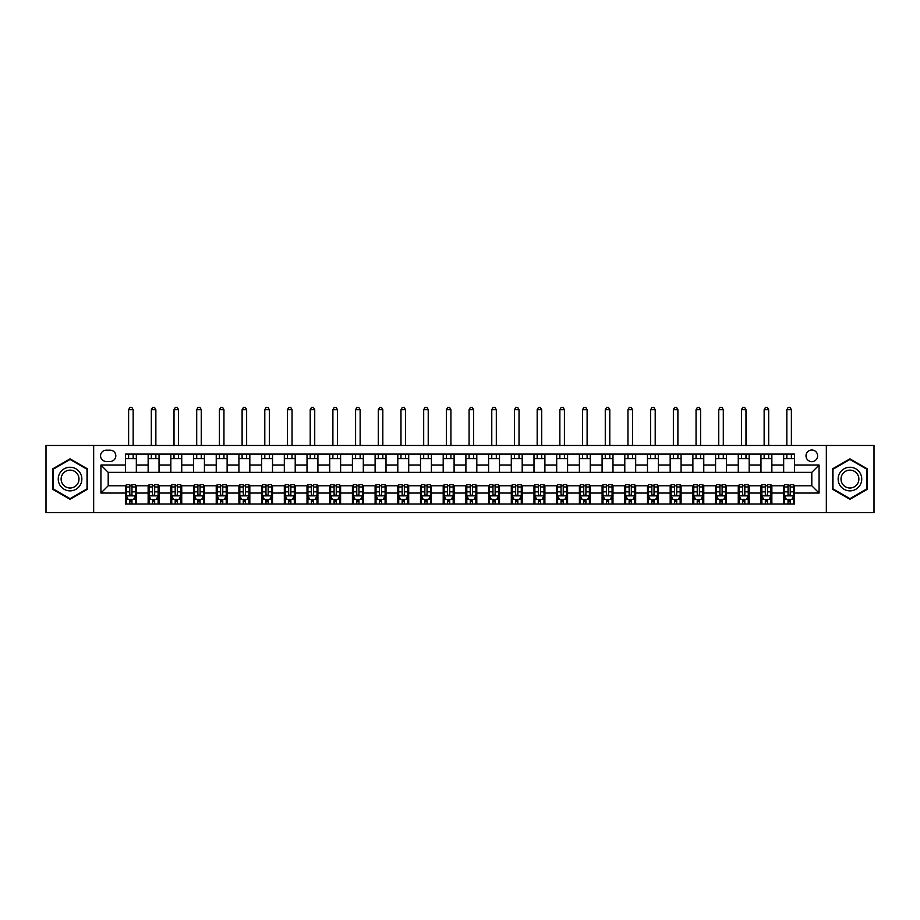 <?xml version="1.0" encoding="UTF-8"?>
<svg xmlns="http://www.w3.org/2000/svg" width="920" height="920" viewBox="0 0 920 920"><rect width="100%" height="100%" fill="white"/><g stroke="black" fill="none" stroke-linecap="round" stroke-linejoin="round"><path stroke-width="1.38" d="M811.808 450.018A5.807 5.807 0 0 0 806 455.825A5.807 5.807 0 0 0 811.808 461.633A5.807 5.807 0 0 0 817.615 455.825A5.807 5.807 0 0 0 811.808 450.018M826.332 512.659L874 512.659L874 445.475L826.332 445.475L826.332 512.659L93.667 512.659L93.667 445.475L46 445.475L46 512.659L93.667 512.659M106.191 461.449L110.193 461.449A5.623 5.623 0 0 0 115.816 455.825A5.623 5.623 0 0 0 110.193 450.19L106.191 450.19A5.623 5.623 0 0 0 100.567 455.825A5.623 5.623 0 0 0 106.191 461.449M826.332 445.475L93.667 445.475M125.442 493.051L100.924 493.051L100.924 465.083L125.442 465.083L125.442 472.351L108.192 472.351L108.192 485.783L125.442 485.783L125.442 504.034L794.558 504.034L794.558 485.783L811.808 485.783L811.808 472.351L794.558 472.351L794.558 465.083L819.076 465.083L819.076 493.051L794.558 493.051M794.558 465.083L794.558 454.1L125.442 454.1L125.442 465.083M783.668 454.1L783.668 472.351L794.558 472.351M783.668 472.351L125.442 472.351M125.442 485.783L126.35 485.783M129.8 485.783L131.974 485.783M135.424 485.783L136.332 485.783L136.332 504.034M149.052 485.783L136.332 485.783M152.501 485.783L154.675 485.783M158.125 485.783L159.033 485.783L159.033 504.034M171.741 485.783L159.033 485.783M175.191 485.783L177.376 485.783M180.826 485.783L181.734 485.783L181.734 504.034M194.442 485.783L181.734 485.783M197.892 485.783L200.065 485.783M203.515 485.783L204.424 485.783L204.424 504.034M217.143 485.783L204.424 485.783M220.593 485.783L222.766 485.783M226.216 485.783L227.125 485.783L227.125 504.034M239.832 485.783L227.125 485.783M243.282 485.783L245.467 485.783M248.917 485.783L249.826 485.783L249.826 504.034M262.533 485.783L249.826 485.783M265.983 485.783L268.157 485.783M271.607 485.783L272.515 485.783L272.515 504.034M285.234 485.783L272.515 485.783M288.684 485.783L290.858 485.783M294.308 485.783L295.216 485.783L295.216 504.034M307.924 485.783L295.216 485.783M311.374 485.783L313.559 485.783M317.009 485.783L317.917 485.783L317.917 504.034M330.625 485.783L317.917 485.783M334.075 485.783L336.248 485.783M339.698 485.783L340.607 485.783L340.607 504.034M353.326 485.783L340.607 485.783M356.776 485.783L358.949 485.783M362.399 485.783L363.308 485.783L363.308 504.034M376.015 485.783L363.308 485.783M379.466 485.783L381.65 485.783M385.1 485.783L386.009 485.783L386.009 504.034M398.716 485.783L386.009 485.783M402.166 485.783L404.351 485.783M407.801 485.783L408.698 485.783L408.698 504.034M421.417 485.783L408.698 485.783M424.867 485.783L427.041 485.783M430.491 485.783L431.399 485.783L431.399 504.034M444.107 485.783L431.399 485.783M447.557 485.783L449.742 485.783M453.192 485.783L454.1 485.783L454.1 504.034M466.808 485.783L454.1 485.783M470.258 485.783L472.443 485.783M475.893 485.783L476.801 485.783L476.801 504.034M489.509 485.783L476.801 485.783M492.959 485.783L495.132 485.783M498.582 485.783L499.491 485.783L499.491 504.034M512.198 485.783L499.491 485.783M515.648 485.783L517.833 485.783M521.284 485.783L522.192 485.783L522.192 504.034M534.899 485.783L522.192 485.783M538.349 485.783L540.534 485.783M543.984 485.783L544.893 485.783L544.893 504.034M557.601 485.783L544.893 485.783M561.05 485.783L563.224 485.783M566.674 485.783L567.582 485.783L567.582 504.034M580.301 485.783L567.582 485.783M583.751 485.783L585.925 485.783M589.375 485.783L590.283 485.783L590.283 504.034M602.991 485.783L590.283 485.783M606.441 485.783L608.626 485.783M612.076 485.783L612.984 485.783L612.984 504.034M625.692 485.783L612.984 485.783M629.142 485.783L631.315 485.783M634.765 485.783L635.674 485.783L635.674 504.034M648.393 485.783L635.674 485.783M651.843 485.783L654.016 485.783M657.466 485.783L658.375 485.783L658.375 504.034M671.082 485.783L658.375 485.783M674.532 485.783L676.717 485.783M680.168 485.783L681.076 485.783L681.076 504.034M693.783 485.783L681.076 485.783M697.233 485.783L699.407 485.783M702.857 485.783L703.765 485.783L703.765 504.034M716.484 485.783L703.765 485.783M719.934 485.783L722.108 485.783M725.558 485.783L726.466 485.783L726.466 504.034M739.174 485.783L726.466 485.783M742.624 485.783L744.809 485.783M748.259 485.783L749.168 485.783L749.168 504.034M761.875 485.783L749.168 485.783M765.325 485.783L767.498 485.783M770.948 485.783L771.857 485.783L771.857 504.034M784.576 485.783L771.857 485.783M788.026 485.783L790.199 485.783M793.649 485.783L794.558 485.783M136.332 454.1L136.332 472.351M125.442 458.643L136.332 458.643M125.442 499.491L126.35 499.491M129.8 499.491L131.974 499.491M135.424 499.491L136.332 499.491M148.143 485.783L148.143 504.034M148.143 454.1L148.143 472.351M159.033 454.1L159.033 472.351M148.143 458.643L159.033 458.643M148.143 499.491L149.052 499.491M152.501 499.491L154.675 499.491M158.125 499.491L159.033 499.491M170.833 485.783L170.833 504.034M170.833 499.491L171.741 499.491M175.191 499.491L177.376 499.491M180.826 499.491L181.734 499.491M170.833 454.1L170.833 472.351M181.734 454.1L181.734 472.351M170.833 458.643L181.734 458.643M193.533 485.783L193.533 504.034M193.533 499.491L194.442 499.491M197.892 499.491L200.065 499.491M203.515 499.491L204.424 499.491M193.533 454.1L193.533 472.351M204.424 454.1L204.424 472.351M193.533 458.643L204.424 458.643M216.234 485.783L216.234 504.034M216.234 499.491L217.143 499.491M220.593 499.491L222.766 499.491M226.216 499.491L227.125 499.491M216.234 454.1L216.234 472.351M227.125 454.1L227.125 472.351M216.234 458.643L227.125 458.643M238.924 485.783L238.924 504.034M238.924 499.491L239.832 499.491M243.282 499.491L245.467 499.491M248.917 499.491L249.826 499.491M238.924 454.1L238.924 472.351M249.826 454.1L249.826 472.351M238.924 458.643L249.826 458.643M261.625 485.783L261.625 504.034M261.625 499.491L262.533 499.491M265.983 499.491L268.157 499.491M271.607 499.491L272.515 499.491M261.625 454.1L261.625 472.351M272.515 454.1L272.515 472.351M261.625 458.643L272.515 458.643M284.326 485.783L284.326 504.034M284.326 499.491L285.234 499.491M288.684 499.491L290.858 499.491M294.308 499.491L295.216 499.491M284.326 454.1L284.326 472.351M295.216 454.1L295.216 472.351M284.326 458.643L295.216 458.643M307.016 485.783L307.016 504.034M307.016 499.491L307.924 499.491M311.374 499.491L313.559 499.491M317.009 499.491L317.917 499.491M307.016 454.1L307.016 472.351M317.917 454.1L317.917 472.351M307.016 458.643L317.917 458.643M329.716 485.783L329.716 504.034M329.716 499.491L330.625 499.491M334.075 499.491L336.248 499.491M339.698 499.491L340.607 499.491M329.716 454.1L329.716 472.351M340.607 454.1L340.607 472.351M329.716 458.643L340.607 458.643M352.417 485.783L352.417 504.034M352.417 499.491L353.326 499.491M356.776 499.491L358.949 499.491M362.399 499.491L363.308 499.491M352.417 454.1L352.417 472.351M363.308 454.1L363.308 472.351M352.417 458.643L363.308 458.643M375.107 485.783L375.107 504.034M375.107 499.491L376.015 499.491M379.466 499.491L381.65 499.491M385.1 499.491L386.009 499.491M375.107 454.1L375.107 472.351M386.009 454.1L386.009 472.351M375.107 458.643L386.009 458.643M397.808 485.783L397.808 504.034M397.808 499.491L398.716 499.491M402.166 499.491L404.351 499.491M407.801 499.491L408.698 499.491M397.808 454.1L397.808 472.351M408.698 454.1L408.698 472.351M397.808 458.643L408.698 458.643M420.509 485.783L420.509 504.034M420.509 499.491L421.417 499.491M424.867 499.491L427.041 499.491M430.491 499.491L431.399 499.491M420.509 454.1L420.509 472.351M431.399 454.1L431.399 472.351M420.509 458.643L431.399 458.643M443.198 485.783L443.198 504.034M443.198 499.491L444.107 499.491M447.557 499.491L449.742 499.491M453.192 499.491L454.1 499.491M443.198 454.1L443.198 472.351M454.1 454.1L454.1 472.351M443.198 458.643L454.1 458.643M465.899 485.783L465.899 504.034M465.899 499.491L466.808 499.491M470.258 499.491L472.443 499.491M475.893 499.491L476.801 499.491M465.899 454.1L465.899 472.351M476.801 454.1L476.801 472.351M465.899 458.643L476.801 458.643M488.6 485.783L488.6 504.034M488.6 499.491L489.509 499.491M492.959 499.491L495.132 499.491M498.582 499.491L499.491 499.491M488.6 454.1L488.6 472.351M499.491 454.1L499.491 472.351M488.6 458.643L499.491 458.643M511.301 485.783L511.301 504.034M511.301 499.491L512.198 499.491M515.648 499.491L517.833 499.491M521.284 499.491L522.192 499.491M511.301 454.1L511.301 472.351M522.192 454.1L522.192 472.351M511.301 458.643L522.192 458.643M533.991 485.783L533.991 504.034M533.991 499.491L534.899 499.491M538.349 499.491L540.534 499.491M543.984 499.491L544.893 499.491M533.991 454.1L533.991 472.351M544.893 454.1L544.893 472.351M533.991 458.643L544.893 458.643M556.692 485.783L556.692 504.034M556.692 499.491L557.601 499.491M561.05 499.491L563.224 499.491M566.674 499.491L567.582 499.491M556.692 454.1L556.692 472.351M567.582 454.1L567.582 472.351M556.692 458.643L567.582 458.643M579.393 485.783L579.393 504.034M579.393 499.491L580.301 499.491M583.751 499.491L585.925 499.491M589.375 499.491L590.283 499.491M579.393 454.1L579.393 472.351M590.283 454.1L590.283 472.351M579.393 458.643L590.283 458.643M602.082 485.783L602.082 504.034M602.082 499.491L602.991 499.491M606.441 499.491L608.626 499.491M612.076 499.491L612.984 499.491M602.082 454.1L602.082 472.351M612.984 454.1L612.984 472.351M602.082 458.643L612.984 458.643M624.783 485.783L624.783 504.034M624.783 499.491L625.692 499.491M629.142 499.491L631.315 499.491M634.765 499.491L635.674 499.491M624.783 454.1L624.783 472.351M635.674 454.1L635.674 472.351M624.783 458.643L635.674 458.643M647.484 485.783L647.484 504.034M647.484 499.491L648.393 499.491M651.843 499.491L654.016 499.491M657.466 499.491L658.375 499.491M647.484 454.1L647.484 472.351M658.375 454.1L658.375 472.351M647.484 458.643L658.375 458.643M670.174 485.783L670.174 504.034M670.174 499.491L671.082 499.491M674.532 499.491L676.717 499.491M680.168 499.491L681.076 499.491M670.174 454.1L670.174 472.351M681.076 454.1L681.076 472.351M670.174 458.643L681.076 458.643M692.875 485.783L692.875 504.034M692.875 499.491L693.783 499.491M697.233 499.491L699.407 499.491M702.857 499.491L703.765 499.491M692.875 454.1L692.875 472.351M703.765 454.1L703.765 472.351M692.875 458.643L703.765 458.643M715.576 485.783L715.576 504.034M715.576 499.491L716.484 499.491M719.934 499.491L722.108 499.491M725.558 499.491L726.466 499.491M715.576 454.1L715.576 472.351M726.466 454.1L726.466 472.351M715.576 458.643L726.466 458.643M738.265 485.783L738.265 504.034M738.265 499.491L739.174 499.491M742.624 499.491L744.809 499.491M748.259 499.491L749.168 499.491M738.265 454.1L738.265 472.351M749.168 454.1L749.168 472.351M738.265 458.643L749.168 458.643M760.966 485.783L760.966 504.034M760.966 499.491L761.875 499.491M765.325 499.491L767.498 499.491M770.948 499.491L771.857 499.491M760.966 454.1L760.966 472.351M771.857 454.1L771.857 472.351M760.966 458.643L771.857 458.643M783.668 485.783L783.668 504.034M783.668 499.491L784.576 499.491M788.026 499.491L790.199 499.491M793.649 499.491L794.558 499.491M783.668 458.643L794.558 458.643M108.192 472.351L100.924 465.083M108.192 485.783L100.924 493.051M819.076 465.083L811.808 472.351M819.076 493.051L811.808 485.783M70.058 499.296L87.584 489.187L87.584 468.947L70.058 458.827L52.532 468.947L52.532 489.187L70.058 499.296M867.468 468.947L849.942 458.827L832.416 468.947L832.416 489.187L849.942 499.296L867.468 489.187L867.468 468.947M129.8 501.676L131.974 501.676M126.35 486.967L129.8 486.967L129.8 484.69L126.35 484.69L126.35 495.776L128.167 499.399L133.607 499.399L135.424 495.776L135.424 484.69L131.974 484.69L131.974 486.967L135.424 486.967M135.424 495.776L135.424 504.034M126.35 495.776L126.35 504.034M131.974 499.399L131.974 504.034M129.8 504.034L129.8 499.399M129.8 486.967L129.8 494.408C130.525 495.811 131.249 495.811 131.974 494.408L131.974 486.967M133.159 458.643L133.159 454.1M133.159 445.475L133.159 409.699L128.616 409.699L128.616 445.475M128.616 458.643L128.616 454.1M128.616 409.699L129.984 407.341L131.801 407.341L133.159 409.699M152.501 501.676L154.675 501.676M149.052 486.967L152.501 486.967L152.501 484.69L149.052 484.69L149.052 495.776L150.857 499.399L156.308 499.399L158.125 495.776L158.125 484.69L154.675 484.69L154.675 486.967L158.125 486.967M158.125 495.776L158.125 504.034M149.052 495.776L149.052 504.034M154.675 499.399L154.675 504.034M152.501 504.034L152.501 499.399M152.501 486.967L152.501 494.408C153.226 495.811 153.951 495.811 154.675 494.408L154.675 486.967M155.859 458.643L155.859 454.1M155.859 445.475L155.859 409.699L151.317 409.699L151.317 445.475M151.317 458.643L151.317 454.1M151.317 409.699L152.674 407.341L154.491 407.341L155.859 409.699M175.191 501.676L177.376 501.676M171.741 486.967L175.191 486.967L175.191 484.69L171.741 484.69L171.741 495.776L173.558 499.399L179.009 499.399L180.826 495.776L180.826 484.69L177.376 484.69L177.376 486.967L180.826 486.967M180.826 495.776L180.826 504.034M171.741 495.776L171.741 504.034M177.376 499.399L177.376 504.034M175.191 504.034L175.191 499.399M175.191 486.967L175.191 494.408C175.915 495.811 176.64 495.811 177.376 494.408L177.376 486.967M178.549 458.643L178.549 454.1M178.549 445.475L178.549 409.699L174.018 409.699L174.018 445.475M174.018 458.643L174.018 454.1M174.018 409.699L175.375 407.341L177.192 407.341L178.549 409.699M197.892 501.676L200.065 501.676M194.442 486.967L197.892 486.967L197.892 484.69L194.442 484.69L194.442 495.776L196.259 499.399L201.698 499.399L203.515 495.776L203.515 484.69L200.065 484.69L200.065 486.967L203.515 486.967M203.515 495.776L203.515 504.034M194.442 495.776L194.442 504.034M200.065 499.399L200.065 504.034M197.892 504.034L197.892 499.399M197.892 486.967L197.892 494.408C198.617 495.811 199.341 495.811 200.065 494.408L200.065 486.967M201.25 458.643L201.25 454.1M201.25 445.475L201.25 409.699L196.708 409.699L196.708 445.475M196.708 458.643L196.708 454.1M196.708 409.699L198.076 407.341L199.893 407.341L201.25 409.699M220.593 501.676L222.766 501.676M217.143 486.967L220.593 486.967L220.593 484.69L217.143 484.69L217.143 495.776L218.948 499.399L224.399 499.399L226.216 495.776L226.216 484.69L222.766 484.69L222.766 486.967L226.216 486.967M226.216 495.776L226.216 504.034M217.143 495.776L217.143 504.034M222.766 499.399L222.766 504.034M220.593 504.034L220.593 499.399M220.593 486.967L220.593 494.408C221.317 495.811 222.042 495.811 222.766 494.408L222.766 486.967M223.951 458.643L223.951 454.1M223.951 445.475L223.951 409.699L219.408 409.699L219.408 445.475M219.408 458.643L219.408 454.1M219.408 409.699L220.765 407.341L222.582 407.341L223.951 409.699M80.281 473.167A11.799 11.799 0 0 0 64.158 468.843A11.799 11.799 0 0 0 59.834 484.966A11.799 11.799 0 0 0 75.957 489.291A11.799 11.799 0 0 0 80.281 473.167M77.797 474.593A8.935 8.935 0 0 0 65.596 471.327A8.935 8.935 0 0 0 62.318 483.529A8.935 8.935 0 0 0 74.531 486.806A8.935 8.935 0 0 0 77.797 474.593M70.058 498.674L53.084 488.865L53.084 469.269L70.058 459.459L87.032 469.269L87.032 488.865L70.058 498.674M849.942 490.866A11.799 11.799 0 0 0 861.741 479.067A11.799 11.799 0 0 0 849.942 467.268A11.799 11.799 0 0 0 838.143 479.067A11.799 11.799 0 0 0 849.942 490.866M849.942 488.002A8.935 8.935 0 0 0 858.877 479.067A8.935 8.935 0 0 0 849.942 470.131A8.935 8.935 0 0 0 841.006 479.067A8.935 8.935 0 0 0 849.942 488.002M832.968 469.269L849.942 459.459L866.916 469.269L866.916 488.865L849.942 498.674L832.968 488.865L832.968 469.269M243.282 501.676L245.467 501.676M239.832 486.967L243.282 486.967L243.282 484.69L239.832 484.69L239.832 495.776L241.649 499.399L247.1 499.399L248.917 495.776L248.917 484.69L245.467 484.69L245.467 486.967L248.917 486.967M248.917 495.776L248.917 504.034M239.832 495.776L239.832 504.034M245.467 499.399L245.467 504.034M243.282 504.034L243.282 499.399M243.282 486.967L243.282 494.408C244.007 495.811 244.731 495.811 245.467 494.408L245.467 486.967M246.64 458.643L246.64 454.1M246.64 445.475L246.64 409.699L242.109 409.699L242.109 445.475M242.109 458.643L242.109 454.1M242.109 409.699L243.466 407.341L245.283 407.341L246.64 409.699M265.983 501.676L268.157 501.676M262.533 486.967L265.983 486.967L265.983 484.69L262.533 484.69L262.533 495.776L264.351 499.399L269.801 499.399L271.607 495.776L271.607 484.69L268.157 484.69L268.157 486.967L271.607 486.967M271.607 495.776L271.607 504.034M262.533 495.776L262.533 504.034M268.157 499.399L268.157 504.034M265.983 504.034L265.983 499.399M265.983 486.967L265.983 494.408C266.708 495.811 267.433 495.811 268.157 494.408L268.157 486.967M269.341 458.643L269.341 454.1M269.341 445.475L269.341 409.699L264.799 409.699L264.799 445.475M264.799 458.643L264.799 454.1M264.799 409.699L266.167 407.341L267.984 407.341L269.341 409.699M288.684 501.676L290.858 501.676M285.234 486.967L288.684 486.967L288.684 484.69L285.234 484.69L285.234 495.776L287.051 499.399L292.491 499.399L294.308 495.776L294.308 484.69L290.858 484.69L290.858 486.967L294.308 486.967M294.308 495.776L294.308 504.034M285.234 495.776L285.234 504.034M290.858 499.399L290.858 504.034M288.684 504.034L288.684 499.399M288.684 486.967L288.684 494.408C289.409 495.811 290.133 495.811 290.858 494.408L290.858 486.967M292.042 458.643L292.042 454.1M292.042 445.475L292.042 409.699L287.5 409.699L287.5 445.475M287.5 458.643L287.5 454.1M287.5 409.699L288.857 407.341L290.674 407.341L292.042 409.699M311.374 501.676L313.559 501.676M307.924 486.967L311.374 486.967L311.374 484.69L307.924 484.69L307.924 495.776L309.741 499.399L315.192 499.399L317.009 495.776L317.009 484.69L313.559 484.69L313.559 486.967L317.009 486.967M317.009 495.776L317.009 504.034M307.924 495.776L307.924 504.034M313.559 499.399L313.559 504.034M311.374 504.034L311.374 499.399M311.374 486.967L311.374 494.408C312.098 495.811 312.834 495.811 313.559 494.408L313.559 486.967M314.732 458.643L314.732 454.1M314.732 445.475L314.732 409.699L310.201 409.699L310.201 445.475M310.201 458.643L310.201 454.1M310.201 409.699L311.558 407.341L313.375 407.341L314.732 409.699M334.075 501.676L336.248 501.676M330.625 486.967L334.075 486.967L334.075 484.69L330.625 484.69L330.625 495.776L332.442 499.399L337.893 499.399L339.698 495.776L339.698 484.69L336.248 484.69L336.248 486.967L339.698 486.967M339.698 495.776L339.698 504.034M330.625 495.776L330.625 504.034M336.248 499.399L336.248 504.034M334.075 504.034L334.075 499.399M334.075 486.967L334.075 494.408C334.799 495.811 335.524 495.811 336.248 494.408L336.248 486.967M337.433 458.643L337.433 454.1M337.433 445.475L337.433 409.699L332.891 409.699L332.891 445.475M332.891 458.643L332.891 454.1M332.891 409.699L334.259 407.341L336.076 407.341L337.433 409.699M356.776 501.676L358.949 501.676M353.326 486.967L356.776 486.967L356.776 484.69L353.326 484.69L353.326 495.776L355.143 499.399L360.582 499.399L362.399 495.776L362.399 484.69L358.949 484.69L358.949 486.967L362.399 486.967M362.399 495.776L362.399 504.034M353.326 495.776L353.326 504.034M358.949 499.399L358.949 504.034M356.776 504.034L356.776 499.399M356.776 486.967L356.776 494.408C357.5 495.811 358.225 495.811 358.949 494.408L358.949 486.967M360.134 458.643L360.134 454.1M360.134 445.475L360.134 409.699L355.591 409.699L355.591 445.475M355.591 458.643L355.591 454.1M355.591 409.699L356.948 407.341L358.766 407.341L360.134 409.699M379.466 501.676L381.65 501.676M376.015 486.967L379.466 486.967L379.466 484.69L376.015 484.69L376.015 495.776L377.832 499.399L383.284 499.399L385.1 495.776L385.1 484.69L381.65 484.69L381.65 486.967L385.1 486.967M385.1 495.776L385.1 504.034M376.015 495.776L376.015 504.034M381.65 499.399L381.65 504.034M379.466 504.034L379.466 499.399M379.466 486.967L379.466 494.408C380.19 495.811 380.926 495.811 381.65 494.408L381.65 486.967M382.823 458.643L382.823 454.1M382.823 445.475L382.823 409.699L378.292 409.699L378.292 445.475M378.292 458.643L378.292 454.1M378.292 409.699L379.649 407.341L381.466 407.341L382.823 409.699M402.166 501.676L404.351 501.676M398.716 486.967L402.166 486.967L402.166 484.69L398.716 484.69L398.716 495.776L400.534 499.399L405.984 499.399L407.801 495.776L407.801 484.69L404.351 484.69L404.351 486.967L407.801 486.967M407.801 495.776L407.801 504.034M398.716 495.776L398.716 504.034M404.351 499.399L404.351 504.034M402.166 504.034L402.166 499.399M402.166 486.967L402.166 494.408C402.891 495.811 403.615 495.811 404.351 494.408L404.351 486.967M405.524 458.643L405.524 454.1M405.524 445.475L405.524 409.699L400.982 409.699L400.982 445.475M400.982 458.643L400.982 454.1M400.982 409.699L402.35 407.341L404.167 407.341L405.524 409.699M424.867 501.676L427.041 501.676M421.417 486.967L424.867 486.967L424.867 484.69L421.417 484.69L421.417 495.776L423.234 499.399L428.674 499.399L430.491 495.776L430.491 484.69L427.041 484.69L427.041 486.967L430.491 486.967M430.491 495.776L430.491 504.034M421.417 495.776L421.417 504.034M427.041 499.399L427.041 504.034M424.867 504.034L424.867 499.399M424.867 486.967L424.867 494.408C425.592 495.811 426.316 495.811 427.041 494.408L427.041 486.967M428.225 458.643L428.225 454.1M428.225 445.475L428.225 409.699L423.683 409.699L423.683 445.475M423.683 458.643L423.683 454.1M423.683 409.699L425.051 407.341L426.857 407.341L428.225 409.699M447.557 501.676L449.742 501.676M444.107 486.967L447.557 486.967L447.557 484.69L444.107 484.69L444.107 495.776L445.924 499.399L451.375 499.399L453.192 495.776L453.192 484.69L449.742 484.69L449.742 486.967L453.192 486.967M453.192 495.776L453.192 504.034M444.107 495.776L444.107 504.034M449.742 499.399L449.742 504.034M447.557 504.034L447.557 499.399M447.557 486.967L447.557 494.408C448.281 495.811 449.017 495.811 449.742 494.408L449.742 486.967M450.926 458.643L450.926 454.1M450.926 445.475L450.926 409.699L446.384 409.699L446.384 445.475M446.384 458.643L446.384 454.1M446.384 409.699L447.741 407.341L449.558 407.341L450.926 409.699M470.258 501.676L472.443 501.676M466.808 486.967L470.258 486.967L470.258 484.69L466.808 484.69L466.808 495.776L468.625 499.399L474.076 499.399L475.893 495.776L475.893 484.69L472.443 484.69L472.443 486.967L475.893 486.967M475.893 495.776L475.893 504.034M466.808 495.776L466.808 504.034M472.443 499.399L472.443 504.034M470.258 504.034L470.258 499.399M470.258 486.967L470.258 494.408C470.982 495.811 471.707 495.811 472.443 494.408L472.443 486.967M473.616 458.643L473.616 454.1M473.616 445.475L473.616 409.699L469.073 409.699L469.073 445.475M469.073 458.643L469.073 454.1M469.073 409.699L470.442 407.341L472.259 407.341L473.616 409.699M492.959 501.676L495.132 501.676M489.509 486.967L492.959 486.967L492.959 484.69L489.509 484.69L489.509 495.776L491.326 499.399L496.765 499.399L498.582 495.776L498.582 484.69L495.132 484.69L495.132 486.967L498.582 486.967M498.582 495.776L498.582 504.034M489.509 495.776L489.509 504.034M495.132 499.399L495.132 504.034M492.959 504.034L492.959 499.399M492.959 486.967L492.959 494.408C493.683 495.811 494.408 495.811 495.132 494.408L495.132 486.967M496.317 458.643L496.317 454.1M496.317 445.475L496.317 409.699L491.774 409.699L491.774 445.475M491.774 458.643L491.774 454.1M491.774 409.699L493.143 407.341L494.948 407.341L496.317 409.699M515.648 501.676L517.833 501.676M512.198 486.967L515.648 486.967L515.648 484.69L512.198 484.69L512.198 495.776L514.015 499.399L519.466 499.399L521.284 495.776L521.284 484.69L517.833 484.69L517.833 486.967L521.284 486.967M521.284 495.776L521.284 504.034M512.198 495.776L512.198 504.034M517.833 499.399L517.833 504.034M515.648 504.034L515.648 499.399M515.648 486.967L515.648 494.408C516.384 495.811 517.109 495.811 517.833 494.408L517.833 486.967M519.018 458.643L519.018 454.1M519.018 445.475L519.018 409.699L514.476 409.699L514.476 445.475M514.476 458.643L514.476 454.1M514.476 409.699L515.832 407.341L517.649 407.341L519.018 409.699M538.349 501.676L540.534 501.676M534.899 486.967L538.349 486.967L538.349 484.69L534.899 484.69L534.899 495.776L536.716 499.399L542.167 499.399L543.984 495.776L543.984 484.69L540.534 484.69L540.534 486.967L543.984 486.967M543.984 495.776L543.984 504.034M534.899 495.776L534.899 504.034M540.534 499.399L540.534 504.034M538.349 504.034L538.349 499.399M538.349 486.967L538.349 494.408C539.074 495.811 539.798 495.811 540.534 494.408L540.534 486.967M541.707 458.643L541.707 454.1M541.707 445.475L541.707 409.699L537.176 409.699L537.176 445.475M537.176 458.643L537.176 454.1M537.176 409.699L538.534 407.341L540.351 407.341L541.707 409.699M561.05 501.676L563.224 501.676M557.601 486.967L561.05 486.967L561.05 484.69L557.601 484.69L557.601 495.776L559.417 499.399L564.857 499.399L566.674 495.776L566.674 484.69L563.224 484.69L563.224 486.967L566.674 486.967M566.674 495.776L566.674 504.034M557.601 495.776L557.601 504.034M563.224 499.399L563.224 504.034M561.05 504.034L561.05 499.399M561.05 486.967L561.05 494.408C561.775 495.811 562.499 495.811 563.224 494.408L563.224 486.967M564.409 458.643L564.409 454.1M564.409 445.475L564.409 409.699L559.866 409.699L559.866 445.475M559.866 458.643L559.866 454.1M559.866 409.699L561.234 407.341L563.051 407.341L564.409 409.699M583.751 501.676L585.925 501.676M580.301 486.967L583.751 486.967L583.751 484.69L580.301 484.69L580.301 495.776L582.107 499.399L587.558 499.399L589.375 495.776L589.375 484.69L585.925 484.69L585.925 486.967L589.375 486.967M589.375 495.776L589.375 504.034M580.301 495.776L580.301 504.034M585.925 499.399L585.925 504.034M583.751 504.034L583.751 499.399M583.751 486.967L583.751 494.408C584.476 495.811 585.2 495.811 585.925 494.408L585.925 486.967M587.109 458.643L587.109 454.1M587.109 445.475L587.109 409.699L582.567 409.699L582.567 445.475M582.567 458.643L582.567 454.1M582.567 409.699L583.924 407.341L585.741 407.341L587.109 409.699M606.441 501.676L608.626 501.676M602.991 486.967L606.441 486.967L606.441 484.69L602.991 484.69L602.991 495.776L604.808 499.399L610.259 499.399L612.076 495.776L612.076 484.69L608.626 484.69L608.626 486.967L612.076 486.967M612.076 495.776L612.076 504.034M602.991 495.776L602.991 504.034M608.626 499.399L608.626 504.034M606.441 504.034L606.441 499.399M606.441 486.967L606.441 494.408C607.165 495.811 607.89 495.811 608.626 494.408L608.626 486.967M609.799 458.643L609.799 454.1M609.799 445.475L609.799 409.699L605.268 409.699L605.268 445.475M605.268 458.643L605.268 454.1M605.268 409.699L606.625 407.341L608.442 407.341L609.799 409.699M629.142 501.676L631.315 501.676M625.692 486.967L629.142 486.967L629.142 484.69L625.692 484.69L625.692 495.776L627.509 499.399L632.948 499.399L634.765 495.776L634.765 484.69L631.315 484.69L631.315 486.967L634.765 486.967M634.765 495.776L634.765 504.034M625.692 495.776L625.692 504.034M631.315 499.399L631.315 504.034M629.142 504.034L629.142 499.399M629.142 486.967L629.142 494.408C629.866 495.811 630.591 495.811 631.315 494.408L631.315 486.967M632.5 458.643L632.5 454.1M632.5 445.475L632.5 409.699L627.957 409.699L627.957 445.475M627.957 458.643L627.957 454.1M627.957 409.699L629.326 407.341L631.143 407.341L632.5 409.699M651.843 501.676L654.016 501.676M648.393 486.967L651.843 486.967L651.843 484.69L648.393 484.69L648.393 495.776L650.198 499.399L655.649 499.399L657.466 495.776L657.466 484.69L654.016 484.69L654.016 486.967L657.466 486.967M657.466 495.776L657.466 504.034M648.393 495.776L648.393 504.034M654.016 499.399L654.016 504.034M651.843 504.034L651.843 499.399M651.843 486.967L651.843 494.408C652.567 495.811 653.292 495.811 654.016 494.408L654.016 486.967M655.201 458.643L655.201 454.1M655.201 445.475L655.201 409.699L650.658 409.699L650.658 445.475M650.658 458.643L650.658 454.1M650.658 409.699L652.015 407.341L653.832 407.341L655.201 409.699M674.532 501.676L676.717 501.676M671.082 486.967L674.532 486.967L674.532 484.69L671.082 484.69L671.082 495.776L672.899 499.399L678.35 499.399L680.168 495.776L680.168 484.69L676.717 484.69L676.717 486.967L680.168 486.967M680.168 495.776L680.168 504.034M671.082 495.776L671.082 504.034M676.717 499.399L676.717 504.034M674.532 504.034L674.532 499.399M674.532 486.967L674.532 494.408C675.257 495.811 675.981 495.811 676.717 494.408L676.717 486.967M677.89 458.643L677.89 454.1M677.89 445.475L677.89 409.699L673.359 409.699L673.359 445.475M673.359 458.643L673.359 454.1M673.359 409.699L674.716 407.341L676.533 407.341L677.89 409.699M697.233 501.676L699.407 501.676M693.783 486.967L697.233 486.967L697.233 484.69L693.783 484.69L693.783 495.776L695.6 499.399L701.051 499.399L702.857 495.776L702.857 484.69L699.407 484.69L699.407 486.967L702.857 486.967M702.857 495.776L702.857 504.034M693.783 495.776L693.783 504.034M699.407 499.399L699.407 504.034M697.233 504.034L697.233 499.399M697.233 486.967L697.233 494.408C697.958 495.811 698.682 495.811 699.407 494.408L699.407 486.967M700.591 458.643L700.591 454.1M700.591 445.475L700.591 409.699L696.049 409.699L696.049 445.475M696.049 458.643L696.049 454.1M696.049 409.699L697.418 407.341L699.234 407.341L700.591 409.699M719.934 501.676L722.108 501.676M716.484 486.967L719.934 486.967L719.934 484.69L716.484 484.69L716.484 495.776L718.301 499.399L723.741 499.399L725.558 495.776L725.558 484.69L722.108 484.69L722.108 486.967L725.558 486.967M725.558 495.776L725.558 504.034M716.484 495.776L716.484 504.034M722.108 499.399L722.108 504.034M719.934 504.034L719.934 499.399M719.934 486.967L719.934 494.408C720.659 495.811 721.383 495.811 722.108 494.408L722.108 486.967M723.293 458.643L723.293 454.1M723.293 445.475L723.293 409.699L718.75 409.699L718.75 445.475M718.75 458.643L718.75 454.1M718.75 409.699L720.107 407.341L721.924 407.341L723.293 409.699M742.624 501.676L744.809 501.676M739.174 486.967L742.624 486.967L742.624 484.69L739.174 484.69L739.174 495.776L740.991 499.399L746.442 499.399L748.259 495.776L748.259 484.69L744.809 484.69L744.809 486.967L748.259 486.967M748.259 495.776L748.259 504.034M739.174 495.776L739.174 504.034M744.809 499.399L744.809 504.034M742.624 504.034L742.624 499.399M742.624 486.967L742.624 494.408C743.348 495.811 744.084 495.811 744.809 494.408L744.809 486.967M745.982 458.643L745.982 454.1M745.982 445.475L745.982 409.699L741.451 409.699L741.451 445.475M741.451 458.643L741.451 454.1M741.451 409.699L742.808 407.341L744.625 407.341L745.982 409.699M765.325 501.676L767.498 501.676M761.875 486.967L765.325 486.967L765.325 484.69L761.875 484.69L761.875 495.776L763.692 499.399L769.143 499.399L770.948 495.776L770.948 484.69L767.498 484.69L767.498 486.967L770.948 486.967M770.948 495.776L770.948 504.034M761.875 495.776L761.875 504.034M767.498 499.399L767.498 504.034M765.325 504.034L765.325 499.399M765.325 486.967L765.325 494.408C766.049 495.811 766.774 495.811 767.498 494.408L767.498 486.967M768.683 458.643L768.683 454.1M768.683 445.475L768.683 409.699L764.14 409.699L764.14 445.475M764.14 458.643L764.14 454.1M764.14 409.699L765.509 407.341L767.326 407.341L768.683 409.699M788.026 501.676L790.199 501.676M784.576 486.967L788.026 486.967L788.026 484.69L784.576 484.69L784.576 495.776L786.393 499.399L791.832 499.399L793.649 495.776L793.649 484.69L790.199 484.69L790.199 486.967L793.649 486.967M793.649 495.776L793.649 504.034M784.576 495.776L784.576 504.034M790.199 499.399L790.199 504.034M788.026 504.034L788.026 499.399M788.026 486.967L788.026 494.408C788.75 495.811 789.475 495.811 790.199 494.408L790.199 486.967M791.384 458.643L791.384 454.1M791.384 445.475L791.384 409.699L786.841 409.699L786.841 445.475M786.841 458.643L786.841 454.1M786.841 409.699L788.198 407.341L790.015 407.341L791.384 409.699M148.143 493.051L136.332 493.051M148.143 465.083L136.332 465.083M170.833 465.083L159.033 465.083M170.833 493.051L159.033 493.051M193.533 465.083L181.734 465.083M193.533 493.051L181.734 493.051M216.234 465.083L204.424 465.083M216.234 493.051L204.424 493.051M238.924 465.083L227.125 465.083M238.924 493.051L227.125 493.051M261.625 465.083L249.826 465.083M261.625 493.051L249.826 493.051M284.326 465.083L272.515 465.083M284.326 493.051L272.515 493.051M307.016 465.083L295.216 465.083M307.016 493.051L295.216 493.051M329.716 465.083L317.917 465.083M329.716 493.051L317.917 493.051M352.417 465.083L340.607 465.083M352.417 493.051L340.607 493.051M375.107 465.083L363.308 465.083M375.107 493.051L363.308 493.051M397.808 465.083L386.009 465.083M397.808 493.051L386.009 493.051M420.509 465.083L408.698 465.083M420.509 493.051L408.698 493.051M443.198 465.083L431.399 465.083M443.198 493.051L431.399 493.051M465.899 465.083L454.1 465.083M465.899 493.051L454.1 493.051M488.6 465.083L476.801 465.083M488.6 493.051L476.801 493.051M511.301 465.083L499.491 465.083M511.301 493.051L499.491 493.051M533.991 465.083L522.192 465.083M533.991 493.051L522.192 493.051M556.692 465.083L544.893 465.083M556.692 493.051L544.893 493.051M579.393 465.083L567.582 465.083M579.393 493.051L567.582 493.051M602.082 465.083L590.283 465.083M602.082 493.051L590.283 493.051M624.783 465.083L612.984 465.083M624.783 493.051L612.984 493.051M647.484 465.083L635.674 465.083M647.484 493.051L635.674 493.051M670.174 465.083L658.375 465.083M670.174 493.051L658.375 493.051M692.875 465.083L681.076 465.083M692.875 493.051L681.076 493.051M715.576 465.083L703.765 465.083M715.576 493.051L703.765 493.051M738.265 465.083L726.466 465.083M738.265 493.051L726.466 493.051M760.966 465.083L749.168 465.083M760.966 493.051L749.168 493.051M783.668 465.083L771.857 465.083M783.668 493.051L771.857 493.051M126.396 495.857L135.378 495.857M135.424 499.18L133.722 499.18M128.052 499.18L126.35 499.18M131.974 491.843L135.424 491.843M126.35 491.843L129.8 491.843M129.8 500.514L131.974 500.514M149.086 495.857L158.079 495.857M158.125 499.18L156.423 499.18M150.754 499.18L149.052 499.18M154.675 491.843L158.125 491.843M149.052 491.843L152.501 491.843M152.501 500.514L154.675 500.514M171.787 495.857L180.78 495.857M180.826 499.18L179.112 499.18M173.454 499.18L171.741 499.18M177.376 491.843L180.826 491.843M171.741 491.843L175.191 491.843M175.191 500.514L177.376 500.514M194.488 495.857L203.469 495.857M203.515 499.18L201.814 499.18M196.144 499.18L194.442 499.18M200.065 491.843L203.515 491.843M194.442 491.843L197.892 491.843M197.892 500.514L200.065 500.514M217.189 495.857L226.17 495.857M226.216 499.18L224.514 499.18M218.845 499.18L217.143 499.18M222.766 491.843L226.216 491.843M217.143 491.843L220.593 491.843M220.593 500.514L222.766 500.514M239.878 495.857L248.871 495.857M248.917 499.18L247.204 499.18M241.546 499.18L239.832 499.18M245.467 491.843L248.917 491.843M239.832 491.843L243.282 491.843M243.282 500.514L245.467 500.514M262.579 495.857L271.561 495.857M271.607 499.18L269.905 499.18M264.236 499.18L262.533 499.18M268.157 491.843L271.607 491.843M262.533 491.843L265.983 491.843M265.983 500.514L268.157 500.514M285.28 495.857L294.262 495.857M294.308 499.18L292.606 499.18M286.936 499.18L285.234 499.18M290.858 491.843L294.308 491.843M285.234 491.843L288.684 491.843M288.684 500.514L290.858 500.514M307.97 495.857L316.963 495.857M317.009 499.18L315.296 499.18M309.637 499.18L307.924 499.18M313.559 491.843L317.009 491.843M307.924 491.843L311.374 491.843M311.374 500.514L313.559 500.514M330.671 495.857L339.664 495.857M339.698 499.18L337.997 499.18M332.327 499.18L330.625 499.18M336.248 491.843L339.698 491.843M330.625 491.843L334.075 491.843M334.075 500.514L336.248 500.514M353.372 495.857L362.353 495.857M362.399 499.18L360.697 499.18M355.028 499.18L353.326 499.18M358.949 491.843L362.399 491.843M353.326 491.843L356.776 491.843M356.776 500.514L358.949 500.514M376.061 495.857L385.054 495.857M385.1 499.18L383.387 499.18M377.729 499.18L376.015 499.18M381.65 491.843L385.1 491.843M376.015 491.843L379.466 491.843M379.466 500.514L381.65 500.514M398.762 495.857L407.755 495.857M407.801 499.18L406.088 499.18M400.418 499.18L398.716 499.18M404.351 491.843L407.801 491.843M398.716 491.843L402.166 491.843M402.166 500.514L404.351 500.514M421.463 495.857L430.445 495.857M430.491 499.18L428.789 499.18M423.119 499.18L421.417 499.18M427.041 491.843L430.491 491.843M421.417 491.843L424.867 491.843M424.867 500.514L427.041 500.514M444.153 495.857L453.146 495.857M453.192 499.18L451.478 499.18M445.82 499.18L444.107 499.18M449.742 491.843L453.192 491.843M444.107 491.843L447.557 491.843M447.557 500.514L449.742 500.514M466.854 495.857L475.847 495.857M475.893 499.18L474.179 499.18M468.522 499.18L466.808 499.18M472.443 491.843L475.893 491.843M466.808 491.843L470.258 491.843M470.258 500.514L472.443 500.514M489.555 495.857L498.536 495.857M498.582 499.18L496.88 499.18M491.211 499.18L489.509 499.18M495.132 491.843L498.582 491.843M489.509 491.843L492.959 491.843M492.959 500.514L495.132 500.514M512.245 495.857L521.237 495.857M521.284 499.18L519.582 499.18M513.912 499.18L512.198 499.18M517.833 491.843L521.284 491.843M512.198 491.843L515.648 491.843M515.648 500.514L517.833 500.514M534.945 495.857L543.938 495.857M543.984 499.18L542.271 499.18M536.613 499.18L534.899 499.18M540.534 491.843L543.984 491.843M534.899 491.843L538.349 491.843M538.349 500.514L540.534 500.514M557.646 495.857L566.628 495.857M566.674 499.18L564.972 499.18M559.303 499.18L557.601 499.18M563.224 491.843L566.674 491.843M557.601 491.843L561.05 491.843M561.05 500.514L563.224 500.514M580.336 495.857L589.329 495.857M589.375 499.18L587.673 499.18M582.003 499.18L580.301 499.18M585.925 491.843L589.375 491.843M580.301 491.843L583.751 491.843M583.751 500.514L585.925 500.514M603.037 495.857L612.03 495.857M612.076 499.18L610.362 499.18M604.705 499.18L602.991 499.18M608.626 491.843L612.076 491.843M602.991 491.843L606.441 491.843M606.441 500.514L608.626 500.514M625.738 495.857L634.719 495.857M634.765 499.18L633.063 499.18M627.394 499.18L625.692 499.18M631.315 491.843L634.765 491.843M625.692 491.843L629.142 491.843M629.142 500.514L631.315 500.514M648.439 495.857L657.42 495.857M657.466 499.18L655.764 499.18M650.095 499.18L648.393 499.18M654.016 491.843L657.466 491.843M648.393 491.843L651.843 491.843M651.843 500.514L654.016 500.514M671.129 495.857L680.121 495.857M680.168 499.18L678.454 499.18M672.796 499.18L671.082 499.18M676.717 491.843L680.168 491.843M671.082 491.843L674.532 491.843M674.532 500.514L676.717 500.514M693.829 495.857L702.811 495.857M702.857 499.18L701.155 499.18M695.485 499.18L693.783 499.18M699.407 491.843L702.857 491.843M693.783 491.843L697.233 491.843M697.233 500.514L699.407 500.514M716.53 495.857L725.512 495.857M725.558 499.18L723.856 499.18M718.186 499.18L716.484 499.18M722.108 491.843L725.558 491.843M716.484 491.843L719.934 491.843M719.934 500.514L722.108 500.514M739.22 495.857L748.213 495.857M748.259 499.18L746.545 499.18M740.887 499.18L739.174 499.18M744.809 491.843L748.259 491.843M739.174 491.843L742.624 491.843M742.624 500.514L744.809 500.514M761.921 495.857L770.914 495.857M770.948 499.18L769.246 499.18M763.577 499.18L761.875 499.18M767.498 491.843L770.948 491.843M761.875 491.843L765.325 491.843M765.325 500.514L767.498 500.514M784.622 495.857L793.603 495.857M793.649 499.18L791.947 499.18M786.278 499.18L784.576 499.18M790.199 491.843L793.649 491.843M784.576 491.843L788.026 491.843M788.026 500.514L790.199 500.514"/></g></svg>
